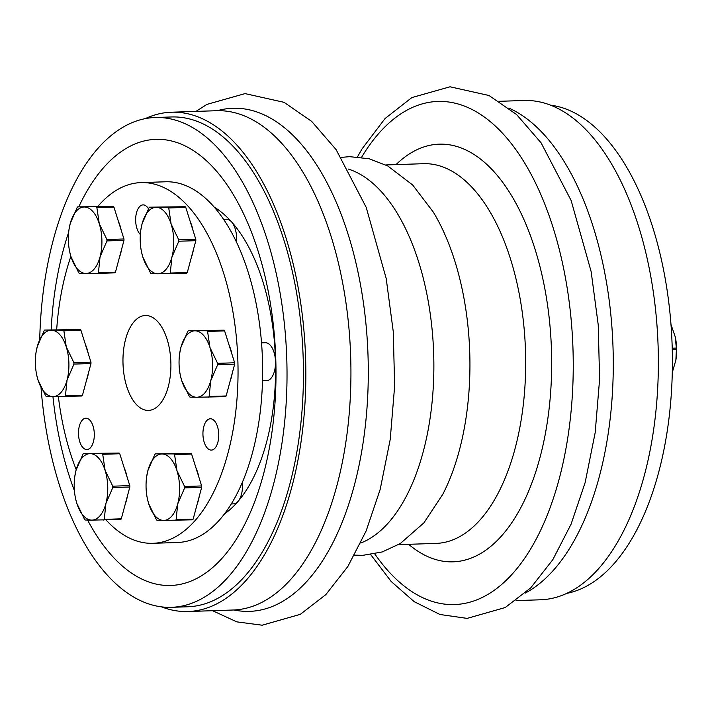 <?xml version="1.0" encoding="UTF-8"?>
<svg xmlns="http://www.w3.org/2000/svg" width="712" height="712" viewBox="0 0 712 712"><rect width="100%" height="100%" fill="white"/><g stroke="black" fill="none" stroke-linecap="round" stroke-linejoin="round"><path stroke-width="1.07" d="M161.482 606.846A249.787 125.908 -91.9 0 0 188.039 611.519A249.787 125.908 -91.9 0 0 291.787 487.186A249.787 125.908 -91.9 0 0 285.227 235.45A249.787 125.908 -91.9 0 0 171.432 112.211A249.787 125.908 -91.9 0 0 145.248 118.637M41.029 387.568A245.044 123.514 -91.9 0 0 171.459 607.318L187.879 606.766A245.044 123.514 -91.9 0 0 289.659 484.801A245.044 123.514 -91.9 0 0 283.216 237.852A245.044 123.514 -91.9 0 0 171.592 116.964L155.172 117.507A245.044 123.514 -91.9 0 0 39.73 339.455M168.237 386.776A47.49 23.941 -91.9 0 0 166.991 338.921A47.49 23.941 -91.9 0 0 145.355 315.496A47.49 23.941 -91.9 0 0 125.632 339.126A47.49 23.941 -91.9 0 0 126.878 386.99A47.49 23.941 -91.9 0 0 148.514 410.415A47.49 23.941 -91.9 0 0 168.237 386.776M148.47 208.75A15.673 7.903 -91.9 0 0 143.041 204.887A15.673 7.903 -91.9 0 0 135.77 217.053A15.673 7.903 -91.9 0 0 140.344 234.533M217.872 442.294A15.673 7.903 -91.9 0 0 217.463 426.497A15.673 7.903 -91.9 0 0 210.325 418.772A15.673 7.903 -91.9 0 0 202.947 434.694A15.673 7.903 -91.9 0 0 211.366 450.091A15.673 7.903 -91.9 0 0 217.872 442.294M93.432 441.752A15.673 7.903 -91.9 0 0 93.014 425.954A15.673 7.903 -91.9 0 0 85.876 418.22A15.673 7.903 -91.9 0 0 78.507 434.151A15.673 7.903 -91.9 0 0 86.917 449.548A15.673 7.903 -91.9 0 0 93.432 441.752M106.052 519.991A180.456 90.958 -91.9 0 0 152.929 543.309A180.456 90.958 -91.9 0 0 227.885 453.491A180.456 90.958 -91.9 0 0 223.141 271.628A180.456 90.958 -91.9 0 0 140.94 182.601A180.456 90.958 -91.9 0 0 97.918 206.329M70.88 256.365A180.456 90.958 -91.9 0 0 56.675 329.647M58.375 396.628A180.456 90.958 -91.9 0 0 76.211 469.662M119.474 257.174A28.017 14.124 -91.9 0 0 120.657 253.525A28.017 14.124 -91.9 0 0 121.53 249.529M121.191 230.207A28.017 14.124 -91.9 0 0 118.397 221.307M125.321 503.829A28.017 14.124 -91.9 0 0 126.505 500.18A28.017 14.124 -91.9 0 0 127.368 496.184M127.039 476.862A28.017 14.124 -91.9 0 0 124.235 467.962M191.323 257.486A28.017 14.124 -91.9 0 0 192.507 253.846A28.017 14.124 -91.9 0 0 193.37 249.85M193.041 230.519A28.017 14.124 -91.9 0 0 190.238 221.619M197.171 504.141A28.017 14.124 -91.9 0 0 198.345 500.5A28.017 14.124 -91.9 0 0 199.218 496.495M198.879 477.173A28.017 14.124 -91.9 0 0 196.085 468.274M230.172 380.973A28.017 14.124 -91.9 0 0 231.356 377.324A28.017 14.124 -91.9 0 0 232.219 373.328M231.89 354.006A28.017 14.124 -91.9 0 0 229.086 345.106M86.472 380.342A28.017 14.124 -91.9 0 0 87.656 376.692A28.017 14.124 -91.9 0 0 88.519 372.696M88.19 353.375A28.017 14.124 -91.9 0 0 85.395 344.475M516.022 600.608L540.568 599.789A249.787 125.908 -91.9 0 0 644.316 475.465A249.787 125.908 -91.9 0 0 637.747 223.728A249.787 125.908 -91.9 0 0 523.961 100.49L499.415 101.309M360.726 543.042A189.953 95.746 -91.9 0 0 423.177 451.906A189.953 95.746 -91.9 0 0 348.293 169.064M354.532 555.155L362.835 555.333L382.228 551.942L400.251 543.567L423.925 522.839L442.722 494.431A189.953 95.746 -91.9 0 0 459.249 450.705A189.953 95.746 -91.9 0 0 433.332 212.123L412.693 185.022L387.693 165.914L369.154 158.758L349.574 156.658L341.297 157.388M188.039 611.519L233.127 610.015A249.787 125.908 -91.9 0 0 336.883 485.682A249.787 125.908 -91.9 0 0 330.315 233.954A249.787 125.908 -91.9 0 0 216.528 110.716L171.432 112.211M525.26 593.078A249.787 125.908 -91.9 0 0 599.228 476.96A249.787 125.908 -91.9 0 0 509.133 108.197M87.594 520.072A223.194 112.505 -91.9 0 0 263.44 474.388A223.194 112.505 -91.9 0 0 226.905 184.63A223.194 112.505 -91.9 0 0 78.783 206.845M68.663 232.308A223.194 112.505 -91.9 0 0 51.166 329.834M52.946 396.628A223.194 112.505 -91.9 0 0 74.422 490.702M224.449 513.939A161.464 81.382 -91.9 0 0 238.111 501.337A161.464 81.382 -91.9 0 0 266.51 442.392A161.464 81.382 -91.9 0 0 275.508 361.74A161.464 81.382 -91.9 0 0 231.489 221.797A161.464 81.382 -91.9 0 0 214.25 207.156M171.459 607.318A245.044 123.514 -91.9 0 0 273.239 485.353A245.044 123.514 -91.9 0 0 266.795 238.404A245.044 123.514 -91.9 0 0 155.172 117.507M231.293 503.936L233.563 503.856A18.993 9.576 -91.9 0 0 238.111 501.337A18.993 9.576 -91.9 0 0 241.448 494.404A18.993 9.576 -91.9 0 0 242.356 482.344M262.497 380.822L266.564 380.689A18.993 9.576 -91.9 0 0 274.449 371.237A18.993 9.576 -91.9 0 0 275.508 361.749A18.993 9.576 -91.9 0 0 265.3 342.721L261.526 342.846M236.544 242.249A18.993 9.576 -91.9 0 0 231.489 221.797A18.993 9.576 -91.9 0 0 226.452 219.234L223.577 219.332M35.974 352.841L37.22 346.726L44.117 330.733A37.994 19.153 88.1 0 1 44.714 330.048L80.296 329.558A37.994 19.153 88.1 0 1 80.919 330.252L90.949 362.141A37.994 19.153 88.1 0 1 90.985 363.529L82.459 395.329A37.994 19.153 88.1 0 1 81.871 396.014L52.919 396.628A33.242 16.759 88.1 0 1 38.003 379.95A33.242 16.759 88.1 0 1 36.712 375.019A33.242 16.759 88.1 0 1 35.974 352.841A33.242 16.759 88.1 0 1 37.22 346.726A33.242 16.759 88.1 0 1 51.344 330.172A33.242 16.759 88.1 0 1 66.261 346.851L63.884 330.822L80.919 330.252M80.296 329.558L63.261 330.128A37.994 19.153 88.1 0 1 63.884 330.822M63.261 330.128L44.714 330.048M36.864 375.696L38.003 379.95L45.666 395.81A37.994 19.153 88.1 0 0 46.28 396.504L52.919 396.628A33.242 16.759 88.1 0 0 67.044 380.083L73.941 364.09L90.985 363.529M90.949 362.141L73.915 362.711A37.994 19.153 88.1 0 1 73.941 364.09M73.915 362.711L66.261 346.851A33.242 16.759 88.1 0 1 67.044 380.083L65.424 395.89A37.994 19.153 88.1 0 1 64.837 396.584M82.459 395.329L65.424 395.89M179.673 353.472L180.919 347.358L187.817 331.365A37.994 19.153 88.1 0 1 188.404 330.68L223.995 330.19A37.994 19.153 88.1 0 1 224.609 330.884L234.64 362.773A37.994 19.153 88.1 0 1 234.675 364.152L226.158 395.961A37.994 19.153 88.1 0 1 225.562 396.646L196.61 397.26A33.242 16.759 88.1 0 1 181.702 380.582A33.242 16.759 88.1 0 1 180.412 375.651A33.242 16.759 88.1 0 1 179.673 353.472A33.242 16.759 88.1 0 1 180.919 347.358A33.242 16.759 88.1 0 1 195.043 330.804A33.242 16.759 88.1 0 1 209.951 347.483L207.575 331.454L224.609 330.884M223.995 330.19L206.961 330.76A37.994 19.153 88.1 0 1 207.575 331.454M206.961 330.76L188.404 330.68M180.554 376.328L181.702 380.582L189.356 396.442A37.994 19.153 88.1 0 0 189.979 397.136L196.61 397.26A33.242 16.759 88.1 0 0 210.743 380.715L217.641 364.722L234.675 364.152M234.64 362.773L217.605 363.343A37.994 19.153 88.1 0 1 217.641 364.722M217.605 363.343L209.951 347.483A33.242 16.759 88.1 0 1 210.743 380.715L209.123 396.522A37.994 19.153 88.1 0 1 208.527 397.216M226.158 395.961L209.123 396.522M146.672 476.639L147.909 470.525L154.815 454.541A37.994 19.153 88.1 0 1 155.403 453.847L190.985 453.366A37.994 19.153 88.1 0 1 191.608 454.06L201.638 485.94A37.994 19.153 88.1 0 1 201.674 487.328L193.148 519.128A37.994 19.153 88.1 0 1 192.56 519.813L163.609 520.428A33.242 16.759 88.1 0 1 148.701 503.758A33.242 16.759 88.1 0 1 147.411 498.818A33.242 16.759 88.1 0 1 146.672 476.639A33.242 16.759 88.1 0 1 147.909 470.525A33.242 16.759 88.1 0 1 162.033 453.971A33.242 16.759 88.1 0 1 176.95 470.65L174.573 454.621L191.608 454.06M190.985 453.366L173.951 453.927A37.994 19.153 88.1 0 1 174.573 454.621M173.951 453.927L155.403 453.847M147.553 499.495L148.701 503.758L156.355 519.609A37.994 19.153 88.1 0 0 156.978 520.303L163.609 520.428A33.242 16.759 88.1 0 0 177.733 503.882L184.639 487.889L201.674 487.328M201.638 485.94L184.604 486.51A37.994 19.153 88.1 0 1 184.639 487.889M184.604 486.51L176.95 470.65A33.242 16.759 88.1 0 1 177.733 503.882L176.113 519.698A37.994 19.153 88.1 0 1 175.526 520.383M193.148 519.128L176.113 519.698M140.825 229.985L142.071 223.871L148.968 207.886A37.994 19.153 88.1 0 1 149.565 207.192L185.147 206.711A37.994 19.153 88.1 0 1 185.77 207.406L195.8 239.285A37.994 19.153 88.1 0 1 195.836 240.674L187.309 272.474A37.994 19.153 88.1 0 1 186.722 273.168L157.77 273.782A33.242 16.759 88.1 0 1 142.854 257.103A33.242 16.759 88.1 0 1 141.563 252.164A33.242 16.759 88.1 0 1 140.825 229.985A33.242 16.759 88.1 0 1 142.071 223.871A33.242 16.759 88.1 0 1 156.195 207.326A33.242 16.759 88.1 0 1 171.111 223.995L168.735 207.966L185.77 207.406M185.147 206.711L168.112 207.272A37.994 19.153 88.1 0 1 168.735 207.966M168.112 207.272L149.565 207.192M141.715 252.84L142.854 257.103L150.517 272.954A37.994 19.153 88.1 0 0 151.131 273.648L157.77 273.782A33.242 16.759 88.1 0 0 171.895 257.228L178.792 241.235L195.836 240.674M195.8 239.285L178.765 239.855A37.994 19.153 88.1 0 1 178.792 241.235M178.765 239.855L171.111 223.995A33.242 16.759 88.1 0 1 171.895 257.228L170.275 273.043A37.994 19.153 88.1 0 1 169.687 273.728M187.309 272.474L170.275 273.043M74.822 476.319L76.068 470.214L82.966 454.22A37.994 19.153 88.1 0 1 83.553 453.535L119.144 453.046A37.994 19.153 88.1 0 1 119.758 453.74L129.789 485.628A37.994 19.153 88.1 0 1 129.824 487.008L121.307 518.817A37.994 19.153 88.1 0 1 120.711 519.502L91.768 520.116A33.242 16.759 88.1 0 1 76.852 503.437A33.242 16.759 88.1 0 1 75.561 498.507A33.242 16.759 88.1 0 1 74.822 476.319A33.242 16.759 88.1 0 1 76.068 470.214A33.242 16.759 88.1 0 1 90.193 453.66A33.242 16.759 88.1 0 1 105.1 470.338L102.724 454.309L119.758 453.74M119.144 453.046L102.11 453.615A37.994 19.153 88.1 0 1 102.724 454.309M102.11 453.615L83.553 453.535M75.703 499.183L76.852 503.437L84.505 519.288A37.994 19.153 88.1 0 0 85.129 519.991L91.768 520.116A33.242 16.759 88.1 0 0 105.892 503.562L112.79 487.578L129.824 487.008M129.789 485.628L112.754 486.189A37.994 19.153 88.1 0 1 112.79 487.578M112.754 486.189L105.1 470.338A33.242 16.759 88.1 0 1 105.892 503.562L104.272 519.377A37.994 19.153 88.1 0 1 103.676 520.072M121.307 518.817L104.272 519.377M113.297 206.391L77.715 206.88L113.297 206.391A37.994 19.153 88.1 0 1 113.92 207.085L123.95 238.974A37.994 19.153 88.1 0 1 123.986 240.353L115.46 272.162A37.994 19.153 88.1 0 1 114.872 272.847L97.838 273.417A37.994 19.153 88.1 0 0 98.425 272.723L100.045 256.907L106.951 240.923L123.986 240.353M115.46 272.162L98.425 272.723M123.95 238.974L106.916 239.535L99.262 223.684A33.242 16.759 88.1 0 1 100.045 256.907A33.242 16.759 88.1 0 1 85.921 273.461L97.838 273.417M106.916 239.535A37.994 19.153 88.1 0 1 106.951 240.923M69.865 252.529L71.013 256.783L78.667 272.643A37.994 19.153 88.1 0 0 79.29 273.337L85.921 273.461A33.242 16.759 88.1 0 1 71.013 256.783A33.242 16.759 88.1 0 1 69.714 251.852A33.242 16.759 88.1 0 1 68.984 229.665A33.242 16.759 88.1 0 1 70.221 223.559A33.242 16.759 88.1 0 1 84.345 207.005A33.242 16.759 88.1 0 1 99.262 223.684L96.885 207.655L113.92 207.085M77.715 206.88A37.994 19.153 88.1 0 0 77.127 207.566L70.221 223.559L68.984 229.665M96.262 206.961A37.994 19.153 88.1 0 1 96.885 207.655M152.929 543.309L177.528 542.491A180.456 90.958 -91.9 0 0 252.484 452.672A180.456 90.958 -91.9 0 0 247.74 270.809A180.456 90.958 -91.9 0 0 165.531 181.782L140.94 182.601M672.244 349.601L676.4 349.467L675.875 360.121L672.27 372.554M676.4 349.467A37.994 19.153 -91.9 0 0 676.364 348.079L672.208 348.221M675.902 359.943A33.242 16.759 -91.9 0 0 676.026 359.168A33.242 16.759 -91.9 0 0 675.288 336.99A33.242 16.759 -91.9 0 0 675.136 336.313L676.364 348.079M670.971 324.432L675.288 336.99M550.518 105.154A245.044 123.514 88.1 0 1 658.609 472.537A245.044 123.514 88.1 0 1 566.752 593.372M233.954 609.979A251.692 126.861 -91.9 0 0 354.131 486.091A251.692 126.861 -91.9 0 0 343.033 219.34A251.692 126.861 -91.9 0 0 217.347 110.689M398.462 544.644L436.1 543.398A189.953 95.746 -91.9 0 0 514.999 448.854A189.953 95.746 -91.9 0 0 510.006 257.415A189.953 95.746 -91.9 0 0 423.471 163.698L385.833 164.953M408.643 544.306A208.945 105.323 -91.9 0 0 539.91 457.834A208.945 105.323 -91.9 0 0 520.072 211.286A208.945 105.323 -91.9 0 0 396.014 164.614M374.761 553.892A251.692 126.861 -91.9 0 0 559.089 479.274A251.692 126.861 -91.9 0 0 524.032 161.971A251.692 126.861 -91.9 0 0 361.571 157.299M212.585 610.7L236.811 621.87L262.149 625.207L300.322 614.322L325.802 594.645L347.857 566.494L366.11 531.01L380.19 489.375L390.221 439.455L394.635 386.153L393.273 331.721L386.189 278.445L366.182 207.326L336.126 149.654L311.651 121.369L284.052 102.323L245.053 93.61L206.898 104.397L195.978 111.401M370.703 554.612L391.182 581.49L414.17 601.658L439.954 614.492L467.108 618.39L505.28 607.505L530.76 587.827L552.815 559.677L571.068 524.192L585.148 482.558L595.179 432.638L599.593 379.345L598.231 324.903L591.147 271.628L571.14 200.508L541.084 142.836L516.601 114.552L489.011 95.506L450.011 86.793L411.856 97.58L385.05 118.539L362.079 148.852L357.477 156.854M36.712 375.019L36.855 375.66M180.412 375.651L180.554 376.292M147.411 498.818L147.544 499.468M141.563 252.164L141.706 252.813M75.561 498.507L75.703 499.148M69.714 251.852L69.856 252.493M676.026 359.168L675.875 360.121"/></g></svg>
